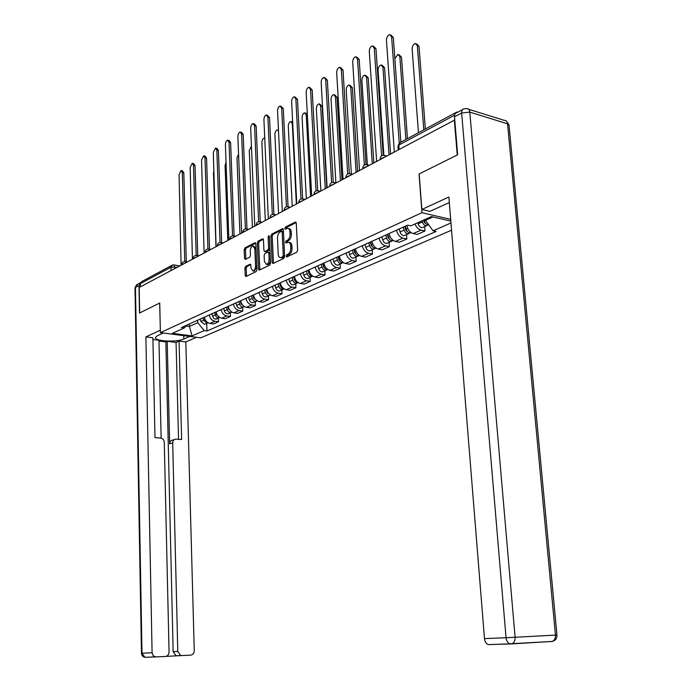 <?xml version="1.0" encoding="UTF-8"?>
<svg xmlns="http://www.w3.org/2000/svg" width="692" height="692" viewBox="0 0 692 692"><rect width="100%" height="100%" fill="white"/><g stroke="black" fill="none" stroke-linecap="round" stroke-linejoin="round"><path stroke-width="1.04" d="M286.133 256.213L286.834 256.957L296.747 252.208L297.621 250.245L296.262 223.092L295.25 222.071L285.407 227.114L284.81 228.481L285.372 229.242L287.362 228.351C288.858 228.256 289.723 229.415 289.948 231.82L290.06 234.06C290.017 237.053 289.109 239.138 287.336 240.323L286.064 240.946L285.476 242.312L286.047 243.082L287.993 242.226C289.515 242.131 290.398 243.299 290.631 245.747L290.735 248.004C290.701 251.006 289.784 253.09 288.002 254.249L286.73 254.855L286.133 256.213M289.204 242.46L289.291 242.477C290.813 242.382 291.695 243.558 291.929 245.997L292.041 248.255C291.998 251.257 291.081 253.333 289.299 254.492L288.028 255.097L287.457 256.654M296.159 222.539L286.696 227.383L286.116 228.879M288.573 228.594L288.65 228.611C290.156 228.516 291.021 229.675 291.245 232.079L291.358 234.32C291.315 237.313 290.406 239.397 288.625 240.574L287.362 241.205L286.782 242.736M245.686 266.325L244.907 268.167L245.193 275.407L245.945 276.489L256.135 271.636L256.931 269.768L255.85 243.731L255.097 242.676L244.959 247.84L244.181 249.691L244.518 258.375L245.262 259.439L249.665 257.268L250.452 255.409L250.279 251.075C250.374 248.298 251.231 246.586 252.822 245.937L254.829 248.765L255.547 265.892C255.452 268.652 254.604 270.356 253.021 271.005L250.971 268.107L250.859 265.261L250.097 264.188L245.686 266.325L246.958 266.55L246.17 268.392L246.568 276.212M454.333 119.837L457.248 154.991L419.049 173.995L421.947 212.695L160.397 332.618L159.731 303.001L139.672 312.974L139.204 287.457L454.756 119.967M272.12 262.484L273.08 263.531L283.772 258.419L284.62 256.481L283.348 229.683L282.552 228.611L271.757 234.112L270.935 236.033L272.12 262.484L273.409 262.718L273.522 263.323M269.733 265.131L259.223 270.139L258.445 269.05L257.346 242.97L258.151 241.084L262.692 238.783L263.453 239.847L263.911 250.461L264.69 251.533L267.804 250.02L268.617 248.117L268.124 237.019L268.825 235.635L269.361 236.379L270.555 263.228L269.733 265.131M160.397 332.618L200.749 337.86L451.547 230.228M140.364 286.843L140.303 283.685L141.774 281.549L171.72 265.434M457.749 112.19L456.755 112.095L455.362 113.505M406.853 225.523C407.804 229.805 409.949 232.486 413.288 233.55L421.021 230.133C418.34 229.372 416.35 227.313 415.044 223.957M421.021 230.133L424.974 231.007L424.637 226.587M413.288 233.55L417.233 234.406L424.974 231.007M406.55 234.614L406.861 238.965L402.934 238.126C399.604 237.079 397.476 234.432 396.533 230.194M389.103 233.559C390.028 237.771 392.148 240.392 395.469 241.422L399.388 242.243L406.861 238.965M389.086 242.364L389.38 246.646L385.47 245.842C382.166 244.83 380.055 242.243 379.138 238.065M371.959 241.318C372.867 245.461 374.969 248.03 378.264 249.033L382.157 249.821L389.38 246.646M372.209 249.855L372.486 254.068L368.602 253.298C365.315 252.32 363.231 249.777 362.331 245.669M355.394 248.817C356.285 252.891 358.361 255.409 361.631 256.377L365.506 257.139L372.486 254.068M355.896 257.095L356.155 261.247L352.289 260.503C349.036 259.561 346.969 257.061 346.095 253.021M339.383 256.066C340.248 260.071 342.306 262.545 345.559 263.488L349.408 264.214L356.155 261.247M340.118 264.102L340.36 268.193L336.52 267.475C333.284 266.558 331.234 264.11 330.387 260.131M323.891 263.072C324.738 267.025 326.771 269.447 330.006 270.356L333.829 271.056L340.36 268.193M324.851 270.883L325.067 274.906L321.261 274.222C318.043 273.331 316.019 270.927 315.189 267.017M308.9 269.863C309.731 273.747 311.746 276.134 314.947 277.016L318.752 277.682L325.067 274.906M310.059 277.44L310.267 281.41L306.478 280.753C303.286 279.888 301.288 277.527 300.475 273.677M294.385 276.428C295.19 280.26 297.188 282.604 300.371 283.46L304.143 284.101L310.267 281.41M295.735 283.807L295.925 287.716L292.171 287.085C288.997 286.246 287.016 283.928 286.22 280.13M280.321 282.803C281.116 286.566 283.089 288.867 286.246 289.697L289.991 290.32L295.925 287.716M281.843 289.965L282.025 293.823L278.296 293.218C275.148 292.396 273.184 290.121 272.406 286.384M266.688 288.971C267.467 292.69 269.413 294.948 272.553 295.752L276.272 296.349L282.025 293.823M268.384 295.942L268.548 299.748L264.846 299.16C261.723 298.364 259.777 296.133 259.016 292.448M253.471 294.956C254.223 298.615 256.161 300.838 259.275 301.625L262.969 302.196L268.548 299.748M255.313 301.747L255.469 305.492L251.793 304.93C248.696 304.16 246.767 301.954 246.023 298.33M240.643 300.76C241.378 304.368 243.299 306.556 246.387 307.317L250.054 307.871L255.469 305.492M242.632 307.369L242.78 311.071L239.121 310.526C236.05 309.774 234.147 307.611 233.412 304.039M228.187 306.4C228.914 309.955 230.808 312.109 233.879 312.845L237.52 313.381L242.78 311.071M230.324 312.836L230.453 316.486L226.829 315.959C223.775 315.232 221.89 313.104 221.172 309.575M216.094 311.876C216.812 315.379 218.689 317.498 221.725 318.216L225.341 318.735L230.453 316.486M218.352 318.147L218.482 321.745L214.875 321.244C211.847 320.534 209.987 318.441 209.278 314.964M204.348 317.195C205.048 320.647 206.908 322.732 209.927 323.432L213.517 323.934L218.482 321.745M425.364 219.303L425.45 220.333L432.95 216.959M186.183 325.993L189.444 326.434L197.765 322.697L204.218 330.62L192.056 335.923L172.273 333.345L184.271 327.939L181.442 327.558L407.666 225.151L410.832 225.852L431.375 216.596L450.812 221.094M450.968 222.98L433.062 230.791L425.45 220.333M204.218 330.62L206.969 330.992L436.116 231.465L433.062 230.791M421.947 212.695L450.674 219.373M189.374 323.968L189.444 326.434L192.056 335.923M197.765 322.697L197.687 320.206M206.726 323.311L206.969 330.992M184.271 327.939L187.195 324.955M283.253 229.147L273.037 234.363L272.215 236.283L273.409 262.718M282.665 256.81L283.253 255.46L282.154 231.967L281.592 231.215L280.148 231.924C278.409 233.109 277.518 235.168 277.475 238.117L278.21 254.094C278.443 256.533 279.308 257.709 280.822 257.614L282.665 256.81L283.962 257.052L284.55 255.694L283.253 255.46M281.852 231.266L283.443 232.227L284.55 255.694M280.943 257.64L282.63 257.683L281.341 257.45M283.962 257.052L282.63 257.683M263.358 239.311L259.422 241.326L258.618 243.212L259.837 269.863M265.624 251.715L269.084 250.262L269.906 248.506M264.396 261.515L266.507 264.439C268.15 263.773 269.015 262.034 269.11 259.232L268.842 253.099L267.89 252.07L264.941 253.523L264.128 255.417L264.396 261.515M266.861 264.508L267.795 264.673C269.37 264.059 270.235 262.406 270.399 259.699M270.114 253.203L268.401 252.078M250.746 264.69L246.958 266.55M253.419 271.074L254.293 271.221L256.81 266.809M256.04 248.35L253.704 246.101M255.755 243.203L246.222 248.082L245.444 249.924L245.885 259.154M423.513 220.134L423.945 221.717L425.779 223.559M422.051 220.8L422.354 221.916C423.236 224.433 424.637 225.704 426.557 225.739L428.045 224.839M417.795 222.712L418.098 223.827C418.98 226.336 420.373 227.599 422.293 227.625L423.418 227.123M423.798 129.828L417.354 45.724L415.399 43.449C413.34 44.176 412.25 46.018 412.129 48.976L418.452 132.7M424.066 219.883L424.378 221.007C425.26 223.533 426.661 224.805 428.582 224.839L428.711 224.813M416.627 43.873L418.997 46.286L425.364 128.989M390.911 35.032L393.324 37.489L400.85 142.171M399.223 143.08L391.629 36.901L389.7 34.609C387.667 35.37 386.586 37.247 386.447 40.257L394.293 151.712L393.679 152.102M404.803 226.448L405.746 229.882L407.458 231.682M403.341 227.106L404.163 230.09C405.028 232.564 406.42 233.81 408.323 233.827L409.785 232.97M399.241 228.965L400.054 231.941C400.919 234.398 402.303 235.643 404.206 235.652L405.33 235.159M405.893 139.455L399.855 56.623L397.952 54.365L394.847 58.673M405.287 226.223L406.109 229.216C406.983 231.69 408.375 232.945 410.278 232.962L411.186 232.624M399.12 54.755L401.49 57.168L407.458 138.616M387.252 234.389L388.177 237.771L389.769 239.51M385.79 235.055L386.594 237.987C387.451 240.418 388.826 241.638 390.72 241.638L392.165 240.816M381.828 236.846L382.624 239.769C383.48 242.191 384.856 243.402 386.75 243.402L387.875 242.909M389.008 154.584L382.944 67.167L381.102 64.927C379.199 65.61 378.187 67.366 378.066 70.203L383.878 155.259M387.676 234.199L388.48 237.14C389.337 239.57 390.712 240.799 392.606 240.799L393.393 240.539M382.2 65.282L384.57 67.686L390.565 153.762M449.324 202.566L429.896 211.38L421.843 209.486L448.874 197.012L484.487 638.63L506.051 637.713L461.651 112.995L454.497 116.827L457.654 154.792L419.17 173.934L421.843 209.486M510.886 643.941L488.336 644.607C486.173 643.776 484.884 641.787 484.487 638.63M454.497 116.827C454.393 114.509 455.146 113.142 456.755 112.727L462.593 109.587M189.729 336.433L183.821 339.011C176.572 342.54 153.909 341.251 155.544 337.35L157.551 335.646L163.338 332.999M140.545 282.552L138.971 285.519L139.481 313.069L159.662 303.035L160.345 330.257M160.267 330.248L145.882 336.892L152.88 337.774L154.982 437.647L160.613 438.045C162.793 438.443 164.013 439.878 164.281 442.352L169.056 651.916C168.9 654.589 167.689 656.12 165.44 656.509L144.922 657.313L141.99 653.222L152.093 652.79L153.2 655.791L155.96 657.019M161.132 438.123L158.961 340.256L152.915 339.495M166.141 656.388L176.901 655.808L176.062 655.739L173.147 651.665L165.855 341.891L158.978 341.026M165.855 341.891L167.204 341.286L176.062 342.402L179.064 341.087L185.802 341.943L194.262 650.618C194.115 653.248 192.956 654.753 190.767 655.134L176.901 655.808M196.511 337.315L185.802 341.943M145.882 336.892L152.093 652.79M173.147 651.665L177.783 651.466L172.697 442.923C172.818 440.666 173.839 439.403 175.785 439.126L181.633 439.515L179.064 341.087M177.783 651.466L180.716 655.566L181.555 655.635M172.697 442.923L169.644 443.866L167.204 341.286M169.644 443.866C169.756 441.626 170.786 440.363 172.723 440.086L174.323 439.584M178.527 439.299L176.062 342.402M373.559 46.252L375.972 48.708L383.23 155.268M381.586 155.908L374.286 48.146L372.408 45.871C370.454 46.598 369.416 48.44 369.286 51.39L376.604 161.115L376.007 161.504M356.795 57.09L359.209 59.538L365.99 164.584M364.347 165.103L357.53 59.002L355.714 56.744C353.837 57.453 352.833 59.252 352.704 62.133L359.529 170.206L358.949 170.578M370.298 242.07L371.197 245.392L372.677 247.07M368.845 242.728L369.632 245.608C370.471 247.995 371.829 249.189 373.723 249.189L375.133 248.393M365.013 244.458L365.8 247.329C366.63 249.708 367.997 250.902 369.883 250.893L370.998 250.392M372.261 163.494L366.596 77.357L364.796 75.134C362.971 75.8 361.994 77.521 361.881 80.298L367.348 164.722M370.661 241.906L371.448 244.786C372.296 247.182 373.654 248.376 375.548 248.376L376.214 248.177M365.843 75.454L368.213 77.859L373.818 162.663M353.906 249.483L354.797 252.753L356.155 254.371M352.462 250.141L353.231 252.978C354.062 255.322 355.411 256.498 357.288 256.481L358.672 255.72M348.759 251.819L349.529 254.639C350.351 256.983 351.7 258.142 353.569 258.133L354.685 257.632M356.077 172.1L350.775 87.218L349.027 85.012C347.263 85.661 346.329 87.339 346.208 90.064L351.372 174.021M354.226 249.345L354.996 252.182C355.818 254.544 357.176 255.711 359.053 255.703L359.598 255.547M350.014 85.306L352.384 87.702L357.626 171.279M338.059 256.663L338.933 259.881L340.17 261.42M336.623 257.312L337.376 260.106C338.189 262.415 339.53 263.557 341.398 263.54L342.756 262.804M333.042 258.929L333.795 261.714C334.599 264.015 335.94 265.157 337.8 265.131L338.916 264.638M340.412 180.43L335.464 96.768L333.76 94.57C332.065 95.202 331.157 96.854 331.036 99.518L335.897 182.835M338.327 256.542L339.08 259.336C339.893 261.654 341.234 262.796 343.102 262.778L343.535 262.675M334.694 94.847L337.056 97.235L341.96 179.609M340.602 67.574L343.007 70.013L349.339 173.58M347.687 173.995L341.346 69.494L339.573 67.254C337.765 67.946 336.796 69.702 336.675 72.522L343.033 178.977L342.471 179.34M324.937 77.712L327.342 80.142L333.241 182.29M331.598 182.601L325.69 79.641L323.968 77.418C322.221 78.092 321.296 79.814 321.166 82.573L327.091 187.463L326.546 187.809M309.782 87.521L312.178 89.943L317.68 190.698M316.036 190.931L310.535 89.467L308.866 87.253C307.187 87.91 306.288 89.588 306.167 92.296L311.668 195.663L311.149 196M322.732 263.6L323.579 266.766L324.704 268.237M321.296 264.249L322.04 267C322.835 269.266 324.159 270.39 326.018 270.364L327.351 269.655M317.827 265.823L318.562 268.557C319.358 270.823 320.69 271.939 322.541 271.904L323.648 271.411M325.257 188.501L320.63 106.014L318.969 103.835C317.334 104.449 316.46 106.066 316.339 108.679L320.872 190.828M322.939 263.505L323.683 266.256C324.487 268.531 325.811 269.655 327.671 269.629L327.982 269.56M319.86 104.085L322.212 106.464L326.788 187.627M295.121 97.018L297.499 99.432L302.62 198.829M300.985 199.002L295.873 98.973L294.247 96.776C292.63 97.408 291.756 99.06 291.635 101.715L296.756 203.595L296.245 203.924M307.888 270.321L309.713 274.819M306.461 270.97L307.187 273.669C307.975 275.909 309.289 277.008 311.132 276.973L312.438 276.281M303.105 272.484L303.823 275.182C304.61 277.405 305.916 278.504 307.758 278.461L308.866 277.976M308.018 270.261L308.052 270.953M310.57 196.312L306.253 114.967L304.644 112.805C303.061 113.41 302.214 114.993 302.101 117.562L306.331 198.561M308.052 270.243L308.779 272.951C309.566 275.191 310.881 276.298 312.732 276.264L312.922 276.22M305.483 113.038L307.309 113.73M280.917 106.222L283.288 108.627L288.045 206.718M286.419 206.821L281.67 108.177L280.087 105.997C278.521 106.62 277.682 108.229 277.561 110.832L282.31 211.276L281.826 211.596M293.503 276.835L295.199 281.177M292.085 277.475L292.803 280.139C293.572 282.336 294.878 283.417 296.704 283.374L298.001 282.708M288.832 278.945L289.541 281.601C290.311 283.789 291.617 284.862 293.443 284.819L294.541 284.334M293.754 277.224L293.78 277.864M296.34 203.855L292.318 123.66L290.744 121.507C289.221 122.095 288.4 123.652 288.287 126.169L292.232 206.06M293.633 276.774L294.342 279.438C295.121 281.644 296.427 282.725 298.261 282.682L298.33 282.673M291.548 121.723L292.655 121.939M267.147 115.149L269.508 117.528L273.928 214.399M272.311 214.399L267.899 117.095L266.359 114.933C264.854 115.538 264.041 117.121 263.92 119.681L268.323 218.724L267.847 219.035M279.568 283.14L281.116 287.327M278.158 283.781L278.859 286.401C279.62 288.564 280.909 289.628 282.734 289.576L283.997 288.927M275.009 285.208L275.701 287.82C276.463 289.974 277.752 291.029 279.568 290.977L280.658 290.493M279.923 284.109L279.949 284.542M278.504 130.771L277.267 129.949C275.797 130.529 275.001 132.051 274.888 134.525L278.556 213.335M279.654 283.097L280.355 285.727C281.108 287.872 282.388 288.936 284.187 288.91M253.8 123.799L254.656 124.015L256.152 126.169L260.253 221.855M258.635 221.743L254.552 125.754L253.056 123.6C251.603 124.188 250.815 125.745 250.694 128.254L254.768 225.929L254.31 226.232M266.057 289.256L267.449 293.261M264.655 289.887L265.339 292.474C266.091 294.61 267.372 295.648 269.179 295.588L270.425 294.965M261.593 291.271L262.285 293.849C263.029 295.977 264.309 297.006 266.109 296.954L267.198 296.47M264.751 138.227L264.188 138.141C262.761 138.703 262 140.199 261.887 142.63L265.296 220.393M266.109 289.23L266.792 291.825L270.477 294.965M240.859 132.189L241.733 132.414L243.195 134.542L246.983 229.026M245.383 228.879L241.612 134.144L240.15 132.008C238.749 132.587 237.987 134.101 237.866 136.566L241.629 232.927L241.179 233.213M254.223 297.474L253.644 297.733L252.969 295.181L254.18 298.987M251.559 295.821L252.234 298.364C252.969 300.466 254.241 301.487 256.04 301.427L257.216 300.856M248.592 297.162L249.267 299.697C250.002 301.798 251.265 302.811 253.056 302.741L254.137 302.266M251.438 146.107L249.258 150.501L252.416 227.236M253.644 297.733L257.165 300.821M228.299 140.329L229.199 140.554L230.618 142.673L234.121 235.981M232.529 235.79L229.043 142.284L227.625 140.165C226.267 140.727 225.531 142.223 225.41 144.637L228.879 239.709L228.447 239.994M241.032 303.935L241.24 304.402M238.844 301.574L239.51 304.082C240.236 306.158 241.491 307.153 243.281 307.084L244.38 306.591M235.963 302.88L236.629 305.38C237.356 307.438 238.61 308.442 240.392 308.373L241.465 307.897M238.55 154.091L236.993 158.148L239.925 233.887M240.21 300.959L240.877 303.468L244.25 306.504M216.112 148.244L217.029 148.46L218.412 150.571L221.639 242.719M220.047 242.511L216.847 150.19L215.471 148.088L213.318 152.474L216.086 246.568M226.509 307.161L227.158 309.635C227.876 311.677 229.121 312.654 230.894 312.585L231.915 312.144M223.706 308.424L224.355 310.89C225.073 312.922 226.319 313.909 228.083 313.831L229.156 313.355M226.05 162.153L225.073 165.57L227.78 240.34M227.832 306.565L228.49 309.039L231.699 312.023M204.27 155.925L205.204 156.15L206.553 158.234L209.52 249.267M207.946 249.033L204.996 157.871L203.656 155.778L201.571 160.094L204.088 252.943M214.52 312.585L216.328 317.022L218.214 317.939L219.805 317.542M211.804 313.822L213.603 318.233L215.489 319.15L217.193 318.666M213.923 170.362L213.482 172.801L215.982 246.62M215.809 312.005L216.449 314.445L219.511 317.368M192.757 163.39L193.717 163.615L195.023 165.682L197.748 255.616M196.182 255.365L193.492 165.327L192.177 163.26L190.153 167.49L192.428 259.145M202.868 317.862L203.5 320.266L207.167 323.112L208.032 322.783M200.23 319.055L200.862 321.451L204.521 324.288L205.576 323.821M204.123 317.291L204.754 319.704L207.652 322.558M181.572 170.647L182.55 170.863L183.821 172.922L186.304 261.784M184.755 261.524L182.299 172.585L181.027 170.526L179.055 174.687L181.105 265.174M177.195 267.25L171.036 267.207L140.303 283.685M174.886 268.479L174.842 266.861L173.631 264.88L172.524 265.001L171.036 267.207L171.114 270.486M221.725 318.216L226.829 315.959M233.879 312.845L239.121 310.526M246.387 307.317L251.793 304.93M259.275 301.625L264.846 299.16M272.553 295.752L278.296 293.218M286.246 289.697L292.171 287.085M300.371 283.46L306.478 280.753M314.947 277.016L321.261 274.222M330.006 270.356L336.52 267.475M345.559 263.488L352.289 260.503M361.631 256.377L368.602 253.298M378.264 249.033L385.47 245.842M395.469 241.422L402.934 238.126M209.927 323.432L214.875 321.244M383.8 157.361L380.202 159.203M380.202 159.272L380.176 158.849C380.366 156.496 381.647 155.302 384.017 155.268L385.686 156.357M366.284 166.677L362.798 168.424M349.373 175.664L345.991 177.334M333.042 184.357L329.764 185.94M317.265 192.748L314.073 194.262M301.997 200.87L298.901 202.315M287.232 208.725L284.213 210.1M272.933 216.328L270.001 217.651M259.085 223.698L256.23 224.952M245.66 230.834L242.883 232.036M232.65 237.754L229.943 238.913M220.03 244.466L217.392 245.573M207.782 250.98L205.213 252.044M195.897 257.303L193.379 258.324M184.349 263.444L181.892 264.43M362.798 168.528L362.772 168.104C362.963 165.795 364.217 164.627 366.535 164.592L368.153 165.682M346 177.463L345.974 177.031C346.164 174.773 347.393 173.631 349.659 173.605L351.233 174.678M329.773 186.096L329.747 185.664C329.937 183.449 331.139 182.333 333.362 182.299L334.885 183.38M314.082 194.443L314.056 194.002C314.246 191.84 315.431 190.741 317.602 190.707L319.081 191.779M298.909 202.514L298.883 202.064C299.074 199.945 300.233 198.872 302.369 198.838L303.805 199.91M284.23 210.316L284.204 209.875C284.395 207.799 285.536 206.744 287.621 206.709L289.022 207.773M270.01 217.885L269.992 217.435C270.174 215.394 271.299 214.364 273.349 214.33L274.707 215.385M256.239 225.203L256.222 224.753C256.412 222.755 257.51 221.743 259.526 221.708L260.841 222.755M242.892 232.304L242.875 231.855C243.065 229.891 244.146 228.888 246.127 228.853L247.407 229.908M229.952 239.19L229.943 238.731C230.125 236.811 231.189 235.825 233.135 235.79L234.38 236.828M217.4 245.868L217.383 245.409C217.573 243.515 218.62 242.555 220.532 242.511L221.743 243.549M205.221 252.346L205.204 251.888C205.386 250.028 206.424 249.085 208.309 249.042L209.486 250.072M193.388 258.635L193.379 258.185C193.561 256.351 194.582 255.417 196.433 255.383L197.575 256.412M181.901 264.751L181.884 264.292C182.065 262.493 183.069 261.576 184.902 261.541L186.018 262.562M454.575 115.192L398.834 145.078L398.004 146.315M399.128 149.204L398.834 145.078L400.357 142.44L455.881 112.571M289.299 254.492L288.002 254.249M292.041 248.255L290.735 248.004M291.929 245.997L290.631 245.747M287.362 241.205L286.064 240.946M288.625 240.574L287.336 240.323M291.358 234.32L290.06 234.06M291.245 232.079L289.948 231.82M286.696 227.383L285.407 227.114M295.986 222.227L295.25 222.071M288.028 255.097L286.73 254.855M272.215 236.283L270.935 236.033M273.037 234.363L271.757 234.112M283.071 228.818L282.371 228.671M283.443 232.227L282.154 231.967M259.725 269.274L258.445 269.05M258.618 243.212L257.346 242.97M259.422 241.326L258.151 241.084M263.168 238.974L262.519 238.844M266.135 251.724L264.854 251.481M269.084 250.262L267.804 250.02M269.897 248.359L268.617 248.117M269.404 237.261L268.124 237.019M270.39 259.465L269.11 259.232M270.114 253.341L268.842 253.099M250.547 264.344L249.95 264.232M256.784 266.109L255.547 265.892M256.066 248.999L254.829 248.765M245.781 258.609L244.518 258.375M245.444 249.924L244.181 249.691M246.222 248.082L244.959 247.84M255.564 242.857L254.933 242.736M246.456 275.624L245.193 275.407M246.17 268.392L244.907 268.167M425.13 222.712L424.62 222.936M422.354 221.916L418.098 223.827M425.554 220.48L424.378 221.007M418.997 46.286L417.354 45.724M391.629 36.901L393.324 37.489M406.853 230.886L406.412 231.085M404.163 230.09L400.054 231.941M407.761 228.472L406.109 229.216M401.49 57.168L399.855 56.623M386.594 237.987L382.624 239.769M389.994 236.456L388.48 237.14M384.57 67.686L382.944 67.167M488.336 644.607L511.864 643.794C514.139 642.833 515.211 640.662 515.099 637.271L506.051 637.713C506.466 640.93 507.764 642.963 509.952 643.811L552.225 641.432C555.494 640.593 557.069 638.448 556.956 635.014L555.46 635.1L507.547 123.807L469.79 112.121L515.099 637.271L555.46 635.1C555.589 638.396 554.508 640.507 552.225 641.432L511.154 643.923M551.377 641.579L552.069 641.441M468.605 109.275L504.148 120.33C506.06 120.226 507.193 121.385 507.547 123.807L509.07 125.477L556.956 634.996M461.651 112.995L469.79 112.121C469.453 109.647 468.337 108.471 466.451 108.601L463.899 108.878C462.299 109.293 461.547 110.668 461.651 112.995M138.971 285.519L135.468 287.396L141.99 653.222L141.462 653.239C141.661 655.445 142.811 656.803 144.922 657.313L155.06 656.942M183.735 335.655L183.821 339.011M145.346 657.305L145.813 657.391M134.983 288.045L137.673 284.187L139.992 282.942M374.286 48.146L375.972 48.708M357.53 59.002L359.209 59.538M369.632 245.608L365.8 247.329M372.832 244.172L371.448 244.786M368.213 77.859L366.596 77.357M353.231 252.978L349.529 254.639M356.25 251.62L354.996 252.182M352.384 87.702L350.775 87.218M337.376 260.106L333.795 261.714M340.222 258.825L339.08 259.336M337.056 97.235L335.464 96.768M341.346 69.494L343.007 70.013M325.69 79.641L327.342 80.142M310.535 89.467L312.178 89.943M322.04 267L318.562 268.557M324.721 265.789L323.683 266.256M322.212 106.464L320.63 106.014M295.873 98.973L297.499 99.432M307.187 273.669L303.823 275.182M309.713 272.536L308.779 272.951M307.386 115.287L306.253 114.967M281.67 108.177L283.288 108.627M292.803 280.139L289.541 281.601M295.181 279.066L294.342 279.438M267.899 117.095L269.508 117.528M278.859 286.401L275.701 287.82M281.108 285.389L280.355 285.727M254.552 125.754L256.152 126.169M265.339 292.474L262.285 293.849M267.458 291.522L266.792 291.825M241.612 134.144L243.195 134.542M252.234 298.364L249.267 299.697M229.043 142.284L230.618 142.673M239.51 304.082L236.629 305.38M241.387 303.243L240.877 303.468M216.847 150.19L218.412 150.571M227.158 309.635L224.355 310.89M228.922 308.84L228.49 309.039M204.996 157.871L206.553 158.234M215.16 315.024L212.444 316.244M193.492 165.327L195.023 165.682M203.5 320.266L200.862 321.451M182.299 172.585L183.821 172.922M386.499 155.925L385.107 155.553M369.009 165.224L367.564 164.86M352.116 174.211L350.628 173.839M335.81 182.887L334.271 182.515M320.041 191.269L318.458 190.905M304.791 199.382L303.174 199.019M290.034 207.228L288.391 206.873M275.745 214.831L274.075 214.477M261.905 222.193L260.209 221.847M248.497 229.329L246.776 228.983M235.488 236.24L233.749 235.911M222.876 242.953L221.111 242.624M210.627 249.466L208.854 249.146M198.742 255.789L196.952 255.478M187.195 261.931L185.395 261.619M398.237 149.68L397.969 145.934L399.604 142.803M174.099 264.958L179.712 265.91M282.12 257.857L280.822 257.614M265.97 251.776L264.69 251.533M267.795 264.673L266.507 264.439M254.293 271.221L253.021 271.005M426.557 225.739L422.293 227.625M408.323 233.827L404.206 235.652M411.117 232.59L410.278 232.962M390.72 241.638L386.75 243.402M393.315 240.487L392.606 240.799M508.966 124.716L506.432 121.109M141.462 653.239L134.983 287.889L136.653 284.689M180.716 655.566L176.062 655.739M373.723 249.189L369.883 250.893M376.128 248.117L375.548 248.376M357.288 256.481L353.569 258.133M359.511 255.495L359.053 255.703M341.398 263.54L337.8 265.131M326.018 270.364L322.541 271.904M311.132 276.973L307.758 278.461M296.704 283.374L293.443 284.819M282.734 289.576L279.568 290.977M278.478 130.269L278.028 130.148M269.179 295.588L266.109 296.954M256.04 301.427L253.056 302.741M243.281 307.084L240.392 308.373M230.894 312.585L228.083 313.831M218.862 317.922L216.138 319.133M207.167 323.112L204.521 324.288"/></g></svg>
